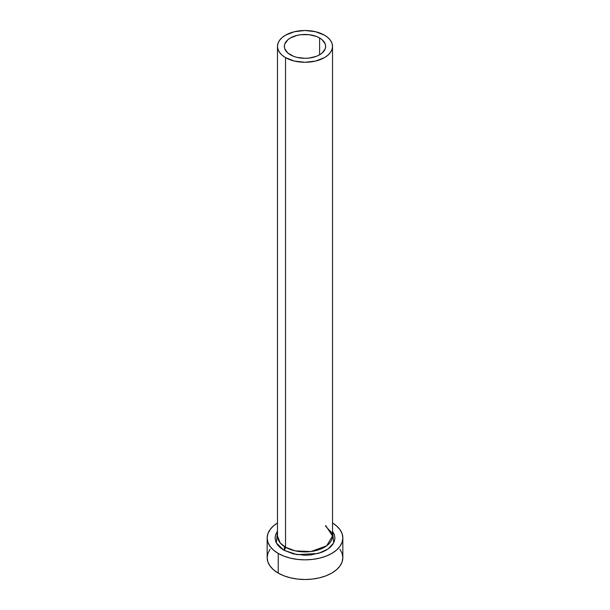 <?xml version="1.0" encoding="UTF-8"?>
<svg xmlns="http://www.w3.org/2000/svg" width="610" height="610" viewBox="0 0 610 610"><rect width="100%" height="100%" fill="white"/><g stroke="black" fill="none" stroke-linecap="round" stroke-linejoin="round"><path stroke-width="0.91" d="M290.406 54.816A20.641 11.918 180 0 1 284.359 46.391A20.641 11.918 180 0 1 297.1 35.38A20.641 11.918 180 0 1 319.594 37.965L319.594 54.816L316.468 56.303L309.026 58.08L305 58.308L297.1 57.401L293.532 56.303L287.836 53.009L284.756 48.716L284.359 46.391L284.756 44.065L287.836 39.772L290.406 37.965L297.1 35.38L300.974 34.701L309.026 34.701L316.468 36.478L319.594 37.965L322.164 39.772L325.244 44.065L325.641 46.391L325.244 48.716L322.164 53.009L319.594 54.816L319.594 37.965A20.641 11.918 180 0 1 325.641 46.391A20.641 11.918 180 0 1 312.899 57.401A20.641 11.918 180 0 1 290.406 54.816M332.526 46.391L331.992 43.287L330.429 40.306L327.883 37.561L324.459 35.151L315.53 31.712L305 30.5L294.47 31.712L285.541 35.151L282.117 37.561L279.571 40.306L278.007 43.287L277.474 46.391L278.007 49.494L279.571 52.475L282.117 55.22L285.541 57.63L294.47 61.069L305 62.281L315.53 61.069L324.459 57.63L327.883 55.22L330.429 52.475L331.992 49.494L332.526 46.391L332.526 536.022L326.67 545.813L310.887 551.547L295.24 550.876L285.541 547.254L285.541 57.63A27.526 15.89 180 0 1 277.474 46.391A27.526 15.89 180 0 1 294.47 31.712A27.526 15.89 180 0 1 324.459 35.151A27.526 15.89 180 0 1 332.526 46.391A27.526 15.89 180 0 1 315.53 61.069A27.526 15.89 180 0 1 285.541 57.63L285.541 547.254A27.526 15.89 0 0 1 277.474 536.022L280.165 542.87L285.541 547.254A2.409 1.388 -60 0 1 283.833 550.205L276.322 542.93L277.474 531.196L275.644 534.612L275.072 537.989L275.644 541.36L277.344 544.6L280.112 547.589L283.833 550.205A2.409 1.388 120 0 0 285.541 547.254A27.526 15.89 0 0 0 315.53 550.7A27.526 15.89 0 0 0 332.526 536.022L325.641 525.507M270.039 549.29L267.881 553.384L267.157 557.647A37.843 21.853 0 0 0 278.236 573.103L278.236 553.438L283.978 556.152L290.52 558.173L297.619 559.416L305 559.835L312.381 559.416L319.48 558.173L326.022 556.152L331.764 553.438L336.468 550.129L339.961 546.346L342.118 542.252L342.843 537.989L342.118 533.727L339.961 529.625L336.468 525.851L332.526 522.991A37.843 21.853 180 0 1 342.843 537.989A37.843 21.853 180 0 1 319.48 558.173A37.843 21.853 180 0 1 278.236 553.438L278.236 573.103A37.843 21.853 0 0 0 319.48 577.838A37.843 21.853 0 0 0 342.843 557.647L342.118 553.384L339.961 549.29M278.236 553.438A37.843 21.853 180 0 1 267.157 537.989A37.843 21.853 180 0 1 277.474 522.991L273.532 525.851L270.039 529.625L267.881 533.727L267.157 537.989L267.881 542.252L270.039 546.346L273.532 550.129L278.236 553.438M332.526 531.196L334.356 534.612L334.928 537.989L334.356 541.36L332.656 544.6L329.888 547.589L326.167 550.205L321.63 552.355L310.841 554.932L305 555.268L293.547 553.949L283.833 550.205L297.1 554.658L318.405 553.438L328.081 548.985L333.754 542.793L332.526 531.196M267.157 537.989L267.157 557.647L267.881 561.917L270.039 566.011L273.532 569.786L278.236 573.103L283.978 575.817L290.52 577.838L297.619 579.081L305 579.5L312.381 579.081L319.48 577.838L326.022 575.817L331.764 573.103L336.468 569.786L339.961 566.011L342.118 561.917L342.843 557.647L342.843 537.989M284.359 546.529L284.359 550.502M277.474 536.022L277.474 46.391M332.526 536.022L331.832 532.797L325.641 526.293"/></g></svg>
